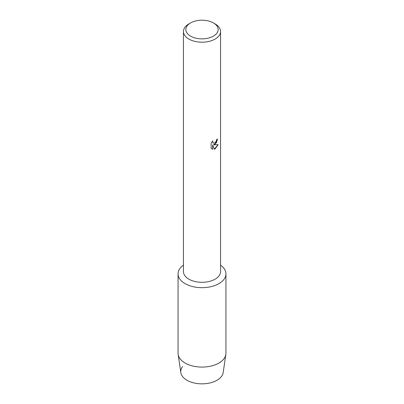 <?xml version="1.0" encoding="UTF-8"?>
<svg xmlns="http://www.w3.org/2000/svg" width="404" height="404" viewBox="0 0 404 404"><rect width="100%" height="100%" fill="white"/><g stroke="black" fill="none" stroke-linecap="round" stroke-linejoin="round"><path stroke-width="0.61" d="M225.937 273.851A23.937 13.822 180 0 1 218.928 283.628A23.937 13.822 180 0 0 220.554 265.12A23.937 13.822 180 0 1 225.937 273.851L225.937 353.258A23.937 13.822 180 0 1 225.851 354.434L223.17 372.624A21.245 12.266 180 0 1 217.024 380.255A21.245 12.266 180 0 1 189.915 381.674A21.245 12.266 180 0 1 182.643 366.529M213.428 22.932L215.12 23.912A18.554 10.711 180 0 1 220.554 31.482L220.554 271.599A18.554 10.711 180 0 1 215.12 279.169A18.554 10.711 180 0 1 194.9 281.492A18.554 10.711 180 0 1 183.446 271.599L183.446 31.482A18.554 10.711 180 0 1 188.88 23.912L190.572 22.932A16.16 9.327 180 0 1 213.428 22.932A16.16 9.327 180 0 1 213.428 36.128A16.16 9.327 180 0 1 190.572 36.128A16.16 9.327 180 0 1 190.572 22.932L188.88 23.912M218.928 283.628A23.937 13.822 180 0 1 185.951 284.108A23.937 13.822 180 0 1 183.446 265.12A23.937 13.822 180 0 0 178.063 273.851A23.937 13.822 180 0 0 192.839 286.623A23.937 13.822 180 0 0 218.928 283.628M211.13 148.409L211.13 143.031L212.852 140.834L212.62 141.905L213.256 143.173L215.12 142.819L216.332 140.895L216.509 139.779A18.554 10.711 0 0 0 217.549 138.951L215.12 144.263L213.529 144.869L218.15 144.607L215.12 148.904L214.337 149.233L212.625 144.925L212.625 149.283L211.135 148.404M220.554 31.482A18.554 10.711 180 0 1 215.12 39.057A18.554 10.711 180 0 1 194.9 41.38A18.554 10.711 180 0 1 183.446 31.482M217.509 138.986L216.367 142.814L213.529 144.869M213.236 143.162L212.575 141.88L212.762 140.925M211.812 148.955L212.585 149.258L212.625 144.925M214.322 149.197L218.094 144.617M225.851 354.434A23.937 13.822 180 0 1 218.928 363.034A23.937 13.822 180 0 1 193.789 366.241A23.937 13.822 180 0 1 178.149 354.434A23.937 13.822 180 0 1 178.063 353.258L178.063 273.851M217.024 380.255A21.245 12.266 180 0 1 194.713 383.103A21.245 12.266 180 0 1 180.83 372.624L178.149 354.434"/></g></svg>
